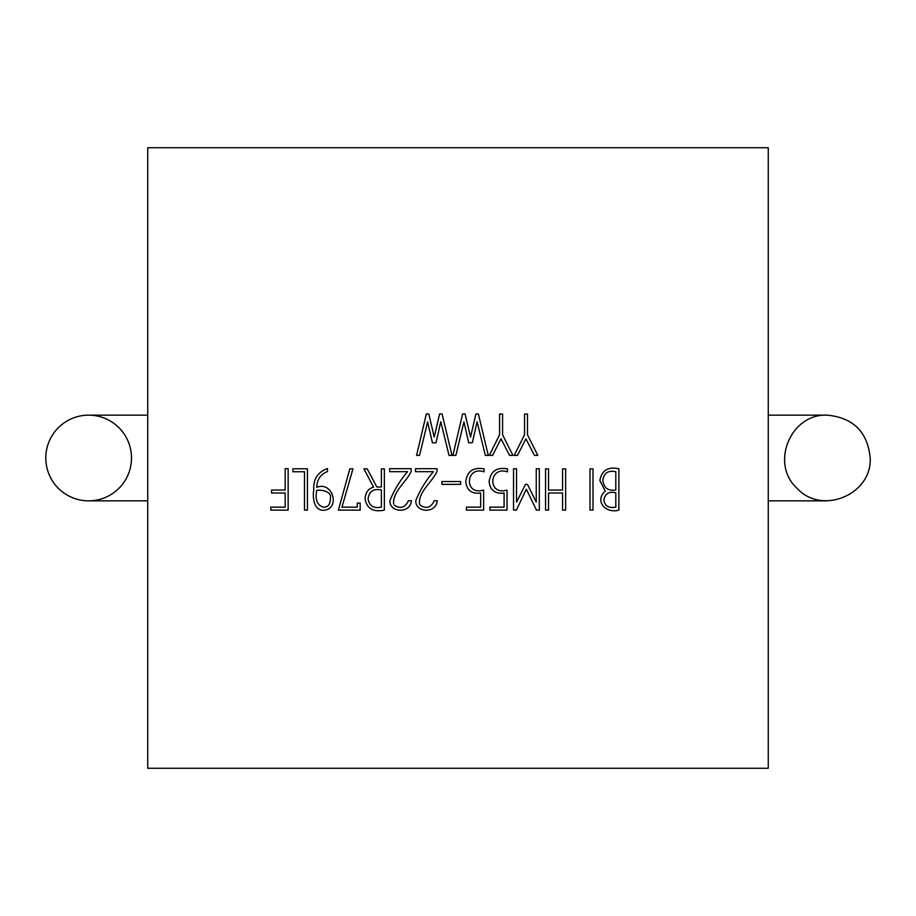 <?xml version="1.0" encoding="UTF-8"?>
<svg xmlns="http://www.w3.org/2000/svg" width="916" height="916" viewBox="0 0 916 916"><rect width="100%" height="100%" fill="white"/><g stroke="black" fill="none" stroke-linecap="round" stroke-linejoin="round"><path stroke-width="1.37" d="M618.873 468.774L618.873 510.12C605.842 513.945 594.049 500.846 605.293 491.079L599.831 480.442C601.823 470.343 608.167 466.462 618.873 468.774M524.524 414.043L527.49 414.043L527.49 434.814L537.807 455.389L534.452 455.389L525.899 438.81L517.494 455.389L514.265 455.389L524.524 434.745L524.524 414.043M489.854 507.143L504.075 507.143L504.075 493.026C495.075 494.102 490.106 490.3 489.155 481.621C490.598 471.225 496.712 466.977 507.487 468.866L507.487 471.843C488.709 465.5 487.335 496.174 507.04 490.049L507.04 510.12L489.854 510.12L489.854 507.143M545.547 468.866L548.547 468.866L548.547 490.049L562.573 490.049L562.573 468.866L565.641 468.866L565.641 510.12L562.573 510.12L562.573 493.026L548.547 493.026L548.547 510.12L545.547 510.12L545.547 468.866M525.452 484.369L527.456 484.369L536.249 502.128L536.249 468.774L539.318 468.774L539.318 510.12L536.467 510.12L526.345 489.224L516.406 510.052L513.533 510.12L513.533 468.774L516.532 468.774L516.532 502.197L525.452 484.369M592.995 468.866L592.995 510.12L590.018 510.12L590.018 468.866L592.995 468.866M420.33 505.266C426.398 509.101 431.035 507.601 434.253 500.754L437.23 500.754C436.268 514.013 414.811 512.788 415.853 500.434C420.146 489.923 426.009 480.339 433.428 471.683L415.498 471.683L415.498 468.706L437.069 468.706L436.978 471.591C431.871 482.446 418.326 491.64 419.528 504.018L420.33 505.266M394.452 505.266C400.475 509.113 405.135 507.613 408.41 500.754L411.387 500.754C410.368 514.025 388.945 512.777 389.976 500.434C394.269 489.911 400.143 480.327 407.574 471.683L389.621 471.683L389.621 468.706L411.192 468.706L411.124 471.591C406.006 482.446 392.529 491.64 393.651 504.018M466.439 507.143L480.648 507.143L480.648 493.026C471.648 494.102 466.679 490.3 465.763 481.621C467.194 471.213 473.297 466.965 484.072 468.866L484.072 471.843C465.282 465.5 463.931 496.174 483.625 490.049L483.625 510.12L466.439 510.12L466.439 507.143M460.645 484.369L441.89 484.369L441.89 481.553L460.645 481.553L460.645 484.369M307.444 468.774L307.444 510.12L304.478 510.12L304.478 471.74L292.902 471.74L292.902 468.774L307.444 468.774M451.989 455.389L449.023 455.389L440.779 421.772L436.016 442.772L432.409 442.794L427.612 421.875L419.562 455.389L416.585 455.389L426.329 413.975L428.791 413.952L434.23 437.081L439.6 413.952L442.085 413.975L451.989 455.389M501.006 438.81L492.602 455.389L489.339 455.389L499.598 434.745L499.598 414.043L502.575 414.043L502.575 434.814L512.926 455.389L509.571 455.389L501.006 438.81M472.312 442.772L468.706 442.794L463.943 421.875L455.859 455.389L452.882 455.389L462.626 413.975L465.088 413.952L470.549 437.081L475.919 413.952L478.381 413.975L488.285 455.389L485.32 455.389L477.11 421.772L472.312 442.772M270.793 510.12L270.793 507.143L285.174 507.143L285.174 493.026L271.594 493.026L271.594 490.049L285.174 490.049L285.174 468.706L288.151 468.706L288.151 510.12L270.793 510.12M327.447 468.523L327.447 471.591C320.646 474.167 317.085 479.423 316.741 487.335C331.832 481.232 339.504 505.334 326.875 509.674C314.703 513.487 312.161 498.957 313.776 490.026C313.089 479.331 317.657 472.164 327.447 468.523M360.16 510.12L338.405 510.12L349.809 468.866L352.946 468.843L341.954 507.143L357.251 507.143L357.251 503.124L360.16 503.124L360.16 510.12M381.377 468.866L384.354 468.866L384.354 510.12C373.155 512.365 366.732 508.575 365.083 498.739C365.53 492.373 368.358 488.526 373.579 487.175L363.938 468.866L367.224 468.866L376.842 486.991L381.377 486.991L381.377 468.866M147.739 147.739L768.261 147.739L768.261 768.261L147.739 768.261L147.739 147.739M368.06 498.716C369.251 505.907 373.694 508.712 381.377 507.143L381.377 489.991C373.671 488.377 369.228 491.285 368.06 498.716M323.68 507.212C328.123 507.212 330.344 504.269 330.355 498.361C332.302 491.858 321.86 489.476 316.741 490.404C314.967 499.838 317.28 505.437 323.68 507.212M615.804 507.143L615.804 492.774C608.98 491.216 605.007 493.655 603.884 500.09C604.8 506.067 608.774 508.414 615.804 507.143M615.804 471.683C608.11 470.137 603.793 473.068 602.831 480.465C603.919 488.033 608.235 491.205 615.804 489.991L615.804 471.683M131.492 458A42.846 42.846 0 0 0 67.223 420.891A42.846 42.846 0 0 0 67.223 495.109A42.846 42.846 0 0 0 131.492 458M870.2 458C872.124 494.629 821.686 515.582 797.057 488.297C769.806 463.759 790.623 413.311 827.285 415.154C853.334 417.707 867.635 431.997 870.2 458M88.646 500.846A42.846 42.846 0 0 1 45.8 458A42.846 42.846 0 0 1 88.646 415.154A42.846 42.846 0 0 0 45.8 458A42.846 42.846 0 0 0 88.646 500.846L147.739 500.846M768.261 500.846L827.354 500.846M768.261 415.154L827.354 415.154M147.739 415.154L88.646 415.154"/></g></svg>
